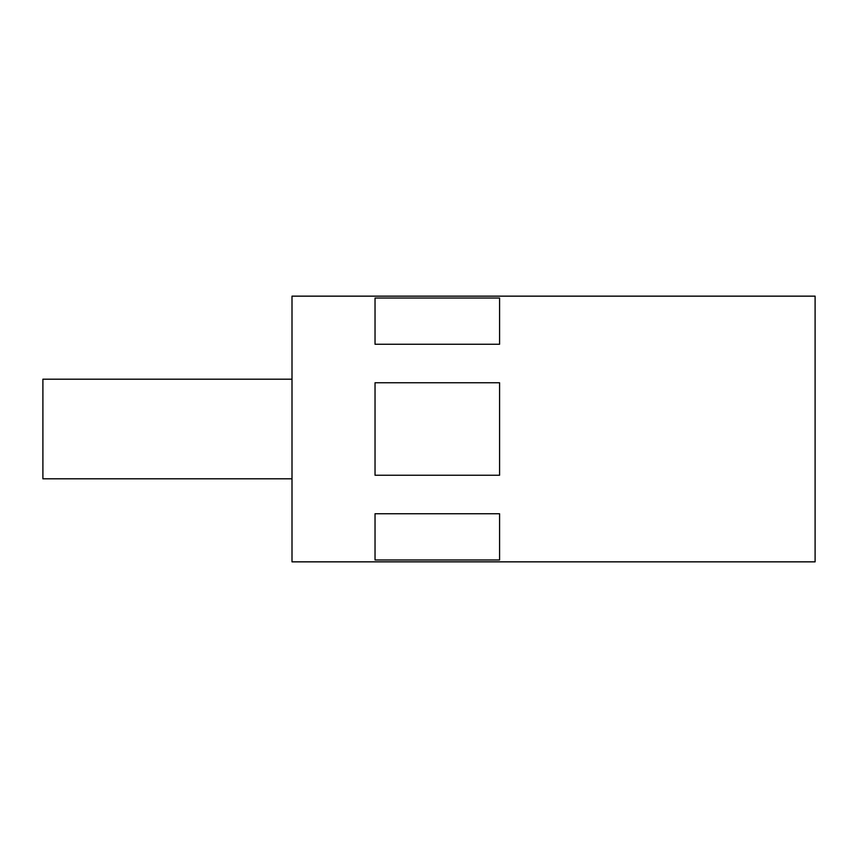 <?xml version="1.0" encoding="UTF-8"?>
<svg xmlns="http://www.w3.org/2000/svg" width="858" height="858" viewBox="0 0 858 858"><rect width="100%" height="100%" fill="white"/><g stroke="black" fill="none" stroke-linecap="round" stroke-linejoin="round"><path stroke-width="1.29" d="M291.999 379.182L42.9 379.182L42.9 478.818L291.999 478.818M375.032 513.749L375.032 559.974L499.581 559.974L499.581 513.749L375.032 513.749M291.999 429L291.999 561.851L815.1 561.851L815.1 296.149L291.999 296.149L291.999 429M499.581 429L499.581 475.235L375.032 475.235L375.032 382.765L499.581 382.765L499.581 429M375.032 344.251L499.581 344.251L499.581 298.026L375.032 298.026L375.032 344.251"/></g></svg>
